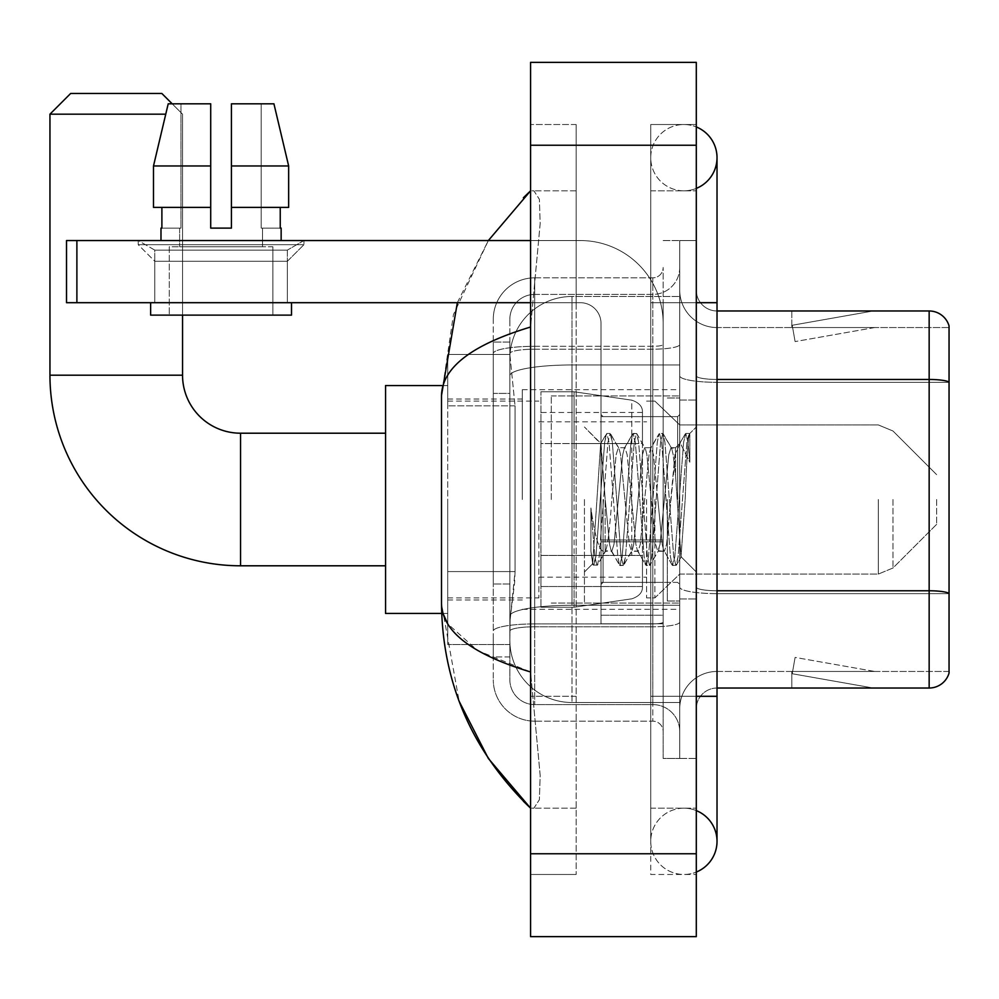 <?xml version="1.0" encoding="UTF-8"?>
<svg xmlns="http://www.w3.org/2000/svg" width="999" height="999" viewBox="0 0 999 999"><rect width="100%" height="100%" fill="white"/><g stroke="black" fill="none" stroke-linecap="round" stroke-linejoin="round"><path stroke-width="0.75" stroke-dasharray="5 3.75" d="M679.732 499.5L679.732 389.697L679.732 499.5M522.29 499.5L522.29 389.697L522.29 499.5M515.047 571.578L514.647 582.367L510.114 619.655L515.047 571.578L515.047 405.844L515.047 571.578L447.714 571.578L447.714 644.517L447.714 405.844L447.714 571.578L515.047 571.578M510.114 619.655L509.852 640.371A62.15 62.15 0 0 0 572.002 702.522L679.732 702.522L679.732 296.478L679.732 702.522L572.002 702.522L679.732 702.522L572.002 702.522L572.002 605.269A62.15 10.789 180 0 0 510.601 614.385A62.15 10.789 180 0 1 572.002 605.269L679.732 605.269L679.732 364.96L679.732 605.269L572.002 605.269L572.002 364.96L679.732 364.96L679.732 296.478L679.732 364.96L572.002 364.96L572.002 296.478L679.732 296.478L572.002 296.478A62.15 62.15 0 0 0 509.94 355.332L515.047 405.844L509.94 355.332A62.15 62.15 0 0 1 572.002 296.478L679.732 296.478L572.002 296.478A62.15 62.15 0 0 0 509.852 358.629L509.852 375.749L509.852 358.629A62.15 62.15 0 0 1 572.002 296.478L572.002 702.522A62.15 62.15 0 0 1 509.852 640.371L510.114 619.655M447.714 499.5L447.714 613.436L447.714 499.5M509.852 640.371L510.002 644.517L509.852 640.371A62.15 62.15 0 0 0 572.002 702.522A62.15 62.15 0 0 1 509.852 640.371L509.852 375.749L509.852 640.371A62.15 62.15 0 0 0 572.002 702.522A62.15 62.15 0 0 1 509.852 640.371M510.002 644.517L447.714 644.517L510.002 644.517M510.002 354.483L447.714 354.483L447.714 405.844L447.714 354.483L510.002 354.483M509.852 656.942L493.281 656.942L493.281 584.003L493.281 656.942L509.852 656.942L509.852 584.003L509.852 656.942M509.852 319.268A24.863 24.863 0 0 1 534.715 294.405A24.863 24.863 0 0 0 509.852 319.268L509.852 353.509L509.852 319.268A24.863 24.863 0 0 1 534.715 294.405L534.715 704.595A24.863 24.863 0 0 1 509.852 679.732L509.852 353.509L509.852 679.732A24.863 24.863 0 0 0 534.715 704.595L652.797 704.595L652.797 638.299L652.797 721.166L652.797 623.913L652.797 704.595L534.715 704.595L534.715 626.785L652.797 626.785L652.797 638.299L652.797 626.785A26.936 4.683 0 0 0 679.732 622.115L679.732 344.505L679.732 622.115A26.936 4.683 0 0 1 652.797 626.785L652.797 349.188L652.797 626.785L534.715 626.785L534.715 294.405L652.797 294.405A26.936 26.936 0 0 0 679.732 267.47L679.732 344.505L679.732 267.47A26.936 26.936 0 0 1 652.797 294.405L652.797 349.188L652.797 294.405A26.936 26.936 0 0 0 679.732 267.47M493.281 638.299L493.281 679.732L493.281 638.299M534.715 721.166A41.434 41.434 0 0 1 493.281 679.732A41.434 41.434 0 0 0 534.715 721.166L652.797 721.166A10.352 10.352 0 0 1 663.161 731.53L663.161 267.47L663.161 731.53A10.352 10.352 0 0 0 652.797 721.166L534.715 721.166M663.161 499.5L663.161 416.633L663.161 499.5M663.161 302.697L663.161 696.303L663.161 302.697L679.732 302.697L679.732 240.547L679.732 758.453L679.732 240.547L679.732 758.453L696.303 758.453L696.303 696.303L696.303 758.453L679.732 758.453L696.303 758.453L679.732 758.453L679.732 240.547L696.303 240.547L696.303 302.697L696.303 240.547L679.732 240.547L679.732 302.697L696.303 302.697L696.303 758.453L696.303 240.547L679.732 240.547L696.303 240.547L696.303 808.179L696.303 190.821L696.303 874.475L696.303 124.525L696.303 302.697L663.161 302.697M663.161 758.453L663.161 696.303L663.161 758.453L679.732 758.453L663.161 758.453M663.161 240.547L679.732 240.547L663.161 240.547M493.281 319.268A41.434 41.434 0 0 1 534.715 277.834L534.715 623.913L534.715 277.834A41.434 41.434 0 0 0 493.281 319.268L493.281 631.106L493.281 319.268A41.434 41.434 0 0 1 534.715 277.834L652.797 277.834A10.352 10.352 0 0 0 663.161 267.47A10.352 10.352 0 0 1 652.797 277.834L652.797 623.913L652.797 277.834A10.352 10.352 0 0 0 663.161 267.47M534.715 277.834L652.797 277.834M493.281 393.406L493.281 584.003L493.281 342.058L493.281 393.406L509.852 393.406L509.852 584.003L509.852 342.058L509.852 393.406L493.281 393.406M534.715 294.405L652.797 294.405M679.732 731.53A26.936 26.936 0 0 0 652.797 704.595A26.936 26.936 0 0 1 679.732 731.53A26.936 26.936 0 0 0 652.797 704.595M509.852 342.058L493.281 342.058L509.852 342.058M696.303 499.5L696.303 400.062L696.303 499.5M667.307 499.5L667.307 601.011L667.307 499.5M679.732 605.157L679.732 375.861L679.732 605.157M949.05 382.33L717.02 382.33L949.05 382.33L949.05 605.157L949.05 325.899A20.717 20.717 0 0 0 929.157 310.976L929.157 688.024A20.717 20.717 0 0 0 949.05 673.101L949.05 605.157L949.05 671.453L717.02 671.453L717.02 605.157L717.02 688.024L717.02 590.771L717.02 671.453L949.05 671.453L949.05 327.547L717.02 327.547A37.288 37.288 0 0 1 679.732 290.259L679.732 375.861L679.732 290.259A37.288 37.288 0 0 0 717.02 327.547L717.02 593.643A37.288 6.481 0 0 1 679.732 587.162A37.288 6.481 0 0 0 717.02 593.643L717.02 327.547A37.288 37.288 0 0 1 679.732 290.259M717.02 688.024A20.717 20.717 0 0 0 696.303 708.741L696.303 587.162L696.303 708.741A20.717 20.717 0 0 1 717.02 688.024L929.157 688.024M871.802 687.774A16.571 16.571 0 0 0 874.674 688.024L791.807 688.024L874.674 688.024A16.571 16.571 0 0 1 871.802 687.774A16.571 16.571 0 0 0 874.674 688.024A16.571 16.571 0 0 1 871.802 687.774A16.571 16.571 0 0 0 874.674 688.024A16.571 16.571 0 0 1 871.802 687.774A16.571 16.571 0 0 0 874.674 688.024A16.571 16.571 0 0 1 871.802 687.774A16.571 16.571 0 0 0 874.674 688.024A16.571 16.571 0 0 1 871.802 687.774L792.232 673.738L871.802 687.774M791.807 671.453L791.807 688.024L791.807 671.453L792.632 671.453L792.232 673.738L792.632 671.453L791.807 671.453L791.807 688.024L791.807 671.453L792.632 671.453L792.232 673.738L792.632 671.453L791.807 671.453L791.807 688.024L791.807 671.453L792.632 671.453L792.232 673.738L792.632 671.453L791.807 671.453L791.807 688.024L791.807 671.453L792.632 671.453L792.232 673.738L792.632 671.453L791.807 671.453L791.807 688.024L791.807 671.453L792.632 671.453L792.232 673.738L792.632 671.453L791.807 671.453M696.303 587.162L696.303 290.259L696.303 587.162A20.717 3.596 0 0 0 717.02 590.771L717.02 379.458L717.02 590.771A20.717 3.596 0 0 1 696.303 587.162M949.05 325.899A20.717 20.717 0 0 0 929.157 310.976L717.02 310.976A20.717 20.717 0 0 1 696.303 290.259A20.717 20.717 0 0 0 717.02 310.976L717.02 379.458L717.02 310.976A20.717 20.717 0 0 1 696.303 290.259M874.674 310.976L791.807 310.976L874.674 310.976A16.571 16.571 0 0 0 871.802 311.226A16.571 16.571 0 0 1 874.674 310.976A16.571 16.571 0 0 0 871.802 311.226A16.571 16.571 0 0 1 874.674 310.976A16.571 16.571 0 0 0 871.802 311.226A16.571 16.571 0 0 1 874.674 310.976A16.571 16.571 0 0 0 871.802 311.226A16.571 16.571 0 0 1 874.674 310.976A16.571 16.571 0 0 0 871.802 311.226A16.571 16.571 0 0 1 874.674 310.976M874.674 671.453L792.632 671.453L874.674 671.453L792.632 671.453L874.674 671.453L792.632 671.453L874.674 671.453L792.632 671.453L874.674 671.453L792.632 671.453L874.674 671.453L795.104 657.417L792.632 671.453L795.104 657.417L792.632 671.453L795.104 657.417L792.632 671.453L795.104 657.417L792.632 671.453L795.104 657.417L792.632 671.453L795.104 657.417L874.674 671.453M717.02 379.458A20.717 3.596 0 0 1 696.303 375.861A20.717 3.596 0 0 0 717.02 379.458L929.157 379.458A20.717 3.596 180 0 1 949.05 382.043L949.05 327.547L717.02 327.547M792.632 327.547L791.807 327.547L792.632 327.547L791.807 327.547L792.632 327.547L791.807 327.547L792.632 327.547L791.807 327.547L792.632 327.547L791.807 327.547L792.632 327.547L792.232 325.262L871.802 311.226L792.232 325.262L792.632 327.547L792.232 325.262L871.802 311.226L792.232 325.262L792.632 327.547L792.232 325.262L871.802 311.226L792.232 325.262L792.632 327.547L792.232 325.262L871.802 311.226L792.232 325.262L792.632 327.547L792.232 325.262L871.802 311.226L792.232 325.262L792.632 327.547L874.674 327.547L792.632 327.547L874.674 327.547L792.632 327.547L874.674 327.547L792.632 327.547L874.674 327.547L792.632 327.547L874.674 327.547L792.632 327.547L795.104 341.583L792.632 327.547M679.732 708.741A37.288 37.288 0 0 1 717.02 671.453A37.288 37.288 0 0 0 679.732 708.741A37.288 37.288 0 0 1 717.02 671.453M791.807 310.976L791.807 327.547L791.807 310.976M874.674 327.547L795.104 341.583L874.674 327.547M683.878 808.179A33.142 33.142 0 0 0 650.736 841.32A33.142 33.142 0 0 0 696.303 872.052A33.142 33.142 0 0 1 683.878 874.475A33.142 33.142 0 0 0 696.303 872.052A33.142 33.142 0 0 1 650.736 841.32A33.142 33.142 0 0 1 696.303 810.601A33.142 33.142 0 0 0 683.878 808.179A33.142 33.142 0 0 1 717.02 841.32A33.142 33.142 0 0 0 683.878 808.179M683.878 190.821A33.142 33.142 0 0 1 650.736 157.68A33.142 33.142 0 0 1 696.303 126.948A33.142 33.142 0 0 0 683.878 124.525A33.142 33.142 0 0 1 696.303 126.948A33.142 33.142 0 0 0 650.736 157.68A33.142 33.142 0 0 0 696.303 188.399A33.142 33.142 0 0 1 683.878 190.821A33.142 33.142 0 0 0 717.02 157.68A33.142 33.142 0 0 1 683.878 190.821M696.303 696.303L650.736 696.303L696.303 696.303L650.736 696.303L650.736 302.697L650.736 874.475L696.303 874.475L650.736 874.475L650.736 124.525L696.303 124.525L650.736 124.525L650.736 808.179L650.736 696.303L717.02 696.303L683.878 696.303L717.02 696.303L717.02 841.32M696.303 302.697L650.736 302.697L717.02 302.697L650.736 302.697L683.878 302.697L650.736 302.697L650.736 190.821L650.736 302.697L717.02 302.697L717.02 696.303M551.286 499.5L551.286 395.916L551.286 499.5M457.342 302.697L488.349 240.547L453.446 314.598L441.496 395.504L441.496 603.496L459.153 701.31M530.569 62.375L696.303 62.375L696.303 936.625L530.569 936.625L530.569 62.375M530.569 302.697L576.148 302.697L576.148 190.821L576.148 874.475L576.148 124.525L576.148 302.697L530.569 302.697L530.569 696.303L530.569 124.525L530.569 302.697L580.294 302.697A20.717 20.717 0 0 1 601.011 323.414L601.011 623.801L663.161 623.801L601.011 623.801L601.011 540.022L601.011 623.801L663.161 623.801L663.161 323.414A82.867 82.867 0 0 0 580.294 240.547L66.521 240.547L76.886 240.547L66.521 240.547L66.521 302.697L66.521 240.547L66.521 302.697L580.294 302.697A20.717 20.717 0 0 1 601.011 323.414L601.011 540.022L663.161 540.022L663.161 323.414A82.867 82.867 0 0 0 580.294 240.547L76.886 240.547L76.886 302.697L580.294 302.697A20.717 20.717 0 0 1 601.011 323.414L601.011 540.022L663.161 540.022L663.161 623.801L601.011 623.801L601.011 323.414A20.717 20.717 0 0 0 580.294 302.697L66.521 302.697L76.886 302.697L76.886 240.547L530.569 240.547M530.569 874.475L530.569 696.303L530.569 874.475L576.148 874.475L530.569 874.475M650.736 808.179L696.303 808.179L650.736 808.179M650.736 190.821L696.303 190.821L650.736 190.821M576.148 124.525L530.569 124.525L576.148 124.525M441.496 395.504C442.157 367.607 471.853 344.792 530.569 327.023L540.172 223.614L539.385 199.313L533.891 190.821L530.569 190.821L533.891 190.821L539.385 199.276L540.184 223.564L530.569 327.023L530.569 671.977L540.172 775.386L539.385 799.687L533.891 808.179L530.569 808.179L533.891 808.179L539.385 799.724L540.184 775.436L530.569 671.977L477.609 650.586L447.714 623.801M576.148 190.821L533.891 190.821L576.148 190.821M576.148 808.179L533.891 808.179L576.148 808.179M530.569 327.023L530.569 671.977M442.969 613.436L441.496 603.496M601.011 499.5L601.011 603.084L601.011 499.5M584.44 499.5L584.44 603.084L584.44 499.5M605.157 498.801L600.649 443.693L592.682 563.761L590.909 551.136L590.909 507.992C595.204 539.048 599.949 553.483 605.157 551.286L605.157 499.5L605.157 551.286C607.367 548.501 609.577 531.243 611.788 499.5C609.577 531.243 607.367 548.501 605.157 551.286L605.157 551.286C599.949 553.483 595.204 539.048 590.909 507.992L594.792 556.68L596.99 565.534L594.792 556.68L590.909 507.992L590.909 551.136L593.194 565.109L590.909 551.136L592.682 563.761L584.44 572.002L592.682 563.761L600.649 443.693L606.356 433.891L604.657 442.32L595.891 556.68L593.194 565.109L597.477 565.109L593.693 565.534L595.891 556.68L604.657 442.32L606.855 433.466L600.649 443.693L584.44 426.998L601.023 443.568L605.157 498.801M631.518 499.5L627.135 454.645L624.937 447.714L624.313 448.251L622.752 454.645L613.973 544.355L611.788 551.286L611.151 550.749L609.59 544.355L605.207 499.5L609.59 544.355L611.151 550.749L619.505 565.109L617.819 556.68L609.04 442.32L606.855 433.466L610.139 433.466L607.941 442.32L599.175 556.68L597.477 565.109L605.831 550.749L611.788 551.286L619.505 565.109L617.819 556.68L609.04 442.32L606.855 433.466L610.139 433.466L607.941 442.32L599.175 556.68L597.477 565.109L605.207 551.286L611.788 551.286L613.973 544.355L622.752 454.645L624.313 448.251L632.667 433.891L630.968 442.32L622.202 556.68L619.505 565.109L623.289 565.534L621.103 556.68L612.337 442.32L610.139 433.466L618.993 448.251L618.356 447.714L616.171 454.645L611.788 499.5L616.171 454.645L618.356 447.714L624.937 447.714L632.667 433.891L630.968 442.32L622.202 556.68L620.004 565.534L623.289 565.534L621.103 556.68L612.337 442.32L610.639 433.891L618.356 447.714L624.937 447.714L627.135 454.645L635.901 544.355L637.462 550.749L635.901 544.355L631.518 499.5M624.937 499.5L620.554 454.645L618.993 448.251L620.554 454.645L629.32 544.355L631.518 551.286L629.32 544.355L624.937 499.5M657.829 499.5L653.446 454.645L651.248 447.714L650.624 448.251L649.05 454.645L640.284 544.355L638.099 551.286L637.462 550.749L645.816 565.109L644.118 556.68L635.352 442.32L632.667 433.891L636.45 433.466L634.253 442.32L625.486 556.68L623.289 565.534L632.142 550.749L638.099 551.286L645.816 565.109L644.118 556.68L635.352 442.32L633.166 433.466L636.45 433.466L634.253 442.32L625.486 556.68L623.788 565.109L631.518 551.286L638.099 551.286L640.284 544.355L649.05 454.645L650.624 448.251L658.978 433.891L657.28 442.32L648.513 556.68L645.816 565.109L649.6 565.534L647.414 556.68L638.648 442.32L636.45 433.466L645.304 448.251L644.667 447.714L642.482 454.645L633.703 544.355L632.142 550.749L633.703 544.355L642.482 454.645L644.667 447.714L651.248 447.714L658.978 433.891L657.28 442.32L648.513 556.68L646.316 565.534L649.6 565.534L647.414 556.68L638.648 442.32L636.95 433.891L644.667 447.714L651.248 447.714L653.446 454.645L662.212 544.355L663.773 550.749L662.212 544.355L657.829 499.5M651.248 499.5L646.865 454.645L645.304 448.251L646.865 454.645L655.631 544.355L657.829 551.286L655.631 544.355L651.248 499.5M675.586 453.221L675.586 475.936L673.176 454.645L671.615 448.251L670.978 447.714L668.793 454.645L660.014 544.355L657.829 551.286L664.41 551.286L672.127 565.109L670.429 556.68L661.663 442.32L659.465 433.466L662.762 433.466L660.564 442.32L651.798 556.68L649.6 565.534L658.453 550.749L664.41 551.286L672.127 565.109L670.429 556.68L661.663 442.32L659.465 433.466L662.762 433.466L660.564 442.32L651.798 556.68L650.099 565.109L658.453 550.749L660.014 544.355L668.793 454.645L670.978 447.714L675.586 447.714L675.586 475.936L681.006 556.705L685.177 499.5C686.763 455.444 688.323 433.766 689.834 434.478L689.834 462.225L680.244 443.057L675.586 453.221L666.595 544.355L664.41 551.286L666.595 544.355L675.586 447.714L680.244 443.057L675.586 453.221M689.347 433.953L686.875 442.32L678.109 556.68L675.911 565.534L673.726 556.68L664.947 442.32L662.762 433.466L671.615 448.251L675.586 447.714L680.244 443.057L689.834 462.225L687.974 442.32L685.776 433.466L683.591 442.32L674.824 556.68L672.127 565.109L675.911 565.534L673.726 556.68L664.947 442.32L663.261 433.891L671.615 448.251L673.176 454.645L675.586 475.936L681.006 556.705L685.177 499.5C686.763 455.444 688.323 433.766 689.834 434.478L689.834 462.225L687.974 442.32L685.776 433.466L683.591 442.32L674.824 556.68L672.627 565.534L676.41 565.109L678.109 556.68L686.875 442.32L689.073 433.466L689.834 434.478L689.347 433.953L696.303 426.998L689.347 433.953M154.77 250.112L138.199 240.547L303.933 240.547L138.199 240.547L138.199 244.68L303.933 244.68L138.199 244.68L303.933 244.68L138.199 244.68L154.77 261.263L154.77 302.697L287.362 302.697L154.77 302.697L287.362 302.697L154.77 302.697L287.362 302.697L154.77 302.697L287.362 302.697L154.77 302.697L154.77 250.112L287.362 250.112L303.933 240.547L138.199 240.547L303.933 240.547L303.933 244.68L287.362 261.263L154.77 261.263L287.362 261.263L287.362 302.697L287.362 250.112L154.77 250.112L138.199 240.547L303.933 240.547L138.199 240.547L138.199 244.68L154.77 261.263L154.77 302.697L154.77 250.112L287.362 250.112L303.933 240.547L138.199 240.547L303.933 240.547L303.933 244.68L287.362 261.263L154.77 261.263L287.362 261.263L287.362 302.697L287.362 250.112L154.77 250.112M272.864 246.753L272.864 315.122L169.281 315.122L272.864 315.122L169.281 315.122L272.864 315.122L272.864 246.753L169.281 246.753L169.281 315.122L169.281 246.753L272.864 246.753M231.431 165.959L288.649 165.959L273.926 103.809L231.431 103.809L231.431 207.392L280.244 207.392L231.431 207.392L231.431 228.109L210.714 228.109L231.431 228.109L210.714 228.109L210.714 207.392L153.496 207.392L161.888 207.392L161.888 228.109L160.989 228.109L161.888 228.109L161.888 207.392L210.714 207.392L153.496 207.392L210.714 207.392L161.888 207.392L210.714 207.392L210.714 165.959L153.496 165.959L210.714 165.959L210.714 228.109L210.714 103.809L210.714 165.959L210.714 103.809L168.207 103.809L210.714 103.809L180.956 103.809L180.956 228.109L180.956 103.809L210.714 103.809L210.714 228.109L210.714 207.392L210.714 228.109L231.431 228.109L231.431 103.809L261.189 103.809L261.189 228.109L262.5 228.109L261.189 228.109L261.189 103.809L273.926 103.809L231.431 103.809L231.431 207.392L280.244 207.392L280.244 228.109L280.244 207.392L231.431 207.392L288.649 207.392L231.431 207.392L231.431 165.959L288.649 165.959L288.649 207.392L288.649 165.959L231.431 165.959L231.431 103.809L273.926 103.809L231.431 103.809L231.431 228.109L231.431 103.809L261.189 103.809L261.189 228.109L281.144 228.109L281.144 240.547L160.989 240.547L281.144 240.547M262.5 228.109L262.5 246.753L179.633 246.753L262.5 246.753L179.633 246.753L262.5 246.753L262.5 228.109L261.189 228.109L262.5 228.109M179.633 228.109L179.633 246.753L179.633 228.109L180.956 228.109L161.888 228.109L180.956 228.109L180.956 103.809L168.207 103.809L210.714 103.809L210.714 165.959L210.714 103.809L168.207 103.809L153.496 165.959L168.207 103.809L180.956 103.809L180.956 228.109L179.633 228.109M160.989 228.109L160.989 240.547M281.144 228.109L261.189 228.109L261.189 103.809L231.431 103.809L231.431 228.109M291.508 302.697L150.637 302.697L150.637 315.122L291.508 315.122L150.637 315.122L291.508 315.122L291.508 302.697L150.637 302.697M210.714 165.959L153.496 165.959L153.496 207.392L153.496 165.959L153.496 207.392L210.714 207.392L210.714 103.809L168.207 103.809M385.564 613.436L447.714 613.436L385.564 613.436L385.564 385.564L385.564 613.436L385.564 385.564L385.564 613.436L385.564 433.204L240.547 433.204L240.547 565.796A190.597 190.597 0 0 1 49.95 375.199L49.95 114.173L165.747 114.173M385.564 385.564L447.714 385.564L385.564 385.564L385.564 499.5L385.564 433.204L240.547 433.204A58.004 58.004 0 0 1 182.542 375.199L182.542 114.173L161.826 93.456L70.667 93.456L161.826 93.456L182.542 114.173L182.542 375.199L49.95 375.199L49.95 114.173L70.667 93.456L161.826 93.456L70.667 93.456L49.95 114.173M936.625 499.5L936.625 524.363L936.625 499.5M654.869 499.5L654.869 597.902L654.869 499.5M646.59 499.5L646.59 597.902L646.59 499.5M538.861 499.5L538.861 597.902L538.861 499.5M631.805 443.568L631.805 400.174C639.223 402.697 642.769 406.805 642.444 412.475L642.444 443.568L540.934 443.568L540.934 607.23L540.934 555.432L642.444 555.432L642.444 586.513L642.444 412.487L642.444 443.568L540.934 443.568L540.934 586.513L540.934 555.432L642.444 555.432L642.444 586.513L642.444 412.487L642.444 443.568L540.934 443.568L540.934 607.23L540.934 555.432L642.444 555.432L642.444 586.513L642.444 412.487L642.444 443.568L540.934 443.568L540.934 586.513L540.934 555.432L574.075 555.432L574.075 391.77L574.075 443.568L540.934 443.568L540.934 391.77L540.934 607.23L540.934 555.432L642.444 555.432L642.444 586.525L540.934 586.513L540.934 555.432L642.444 555.432L642.444 586.525L540.934 586.513L540.934 412.487L540.934 443.568L574.075 443.568L574.075 391.77L574.075 443.568L631.805 443.568L574.075 443.568M240.547 565.796L385.564 565.796L240.547 565.796A190.597 190.597 0 0 1 49.95 375.199L182.542 375.199L49.95 375.199M240.547 433.204A58.004 58.004 0 0 1 182.542 375.199M574.075 499.5L574.075 391.77L574.075 499.5M574.075 555.432L574.075 607.23L574.075 555.432L642.444 555.432L642.444 586.525L540.934 586.513M172.178 103.809L182.542 114.173L182.542 315.122M161.826 93.456L70.667 93.456M663.161 615.234L663.161 323.414A82.867 82.867 0 0 0 580.294 240.547A82.867 82.867 0 0 1 663.161 323.414L663.161 623.801L663.161 615.234L601.011 615.234L663.161 615.234M280.244 207.392L288.649 207.392L280.244 207.392L280.244 228.109L261.189 228.109L280.244 228.109M231.431 207.392L288.649 207.392M161.888 207.392L161.888 228.109L180.956 228.109L161.888 228.109M210.714 228.109L210.714 207.392M511.476 373.301A62.15 10.789 180 0 1 572.002 364.96A62.15 10.789 180 0 0 511.476 373.301M509.852 358.629A62.15 62.15 0 0 1 572.002 296.478L572.002 605.269A62.15 10.789 0 0 0 509.852 616.058A62.15 10.789 180 0 1 572.002 605.269L572.002 296.478A62.15 62.15 0 0 0 509.94 355.332M515.047 405.844L447.714 405.844L515.047 405.844M534.715 623.913A41.434 7.193 180 0 0 493.281 631.106A41.434 7.193 180 0 1 534.715 623.913L652.797 623.913A10.352 1.798 0 0 0 663.161 622.115A10.352 1.798 0 0 1 652.797 623.913L534.715 623.913M663.161 696.303L679.732 696.303L663.161 696.303M534.715 346.303L652.797 346.303A10.352 1.798 -0 0 0 663.161 344.505A10.352 1.798 0 0 1 652.797 346.303L534.715 346.303A41.434 7.193 180 0 0 493.281 353.509A41.434 7.193 180 0 1 534.715 346.303M534.715 349.188L652.797 349.188A26.936 4.683 0 0 0 679.732 344.505A26.936 4.683 0 0 1 652.797 349.188L534.715 349.188A24.863 4.321 180 0 0 509.852 353.509A24.863 4.321 180 0 1 534.715 349.188M534.715 626.785A24.863 4.321 180 0 0 509.852 631.106A24.863 4.321 180 0 1 534.715 626.785M534.715 704.595A24.863 24.863 0 0 1 509.852 679.732M509.852 584.003L493.281 584.003L509.852 584.003M949.05 593.356A20.717 3.596 180 0 0 929.157 590.771L717.02 590.771M949.05 593.643L717.02 593.643L949.05 593.643M679.732 375.861A37.288 6.481 0 0 0 717.02 382.33A37.288 6.481 0 0 1 679.732 375.861M530.569 145.242L696.303 145.242M530.569 853.758L696.303 853.758M576.148 696.303L530.569 696.303L576.148 696.303M576.148 302.697L532.455 302.697L576.148 302.697M572.002 605.269L679.732 605.269L572.002 605.269M572.002 364.96L679.732 364.96L572.002 364.96A62.15 10.789 180 0 0 509.852 375.749A62.15 10.789 0 0 1 572.002 364.96M677.659 499.5L677.659 416.633L677.659 499.5M603.084 499.5L603.084 582.367L603.084 499.5M663.161 540.022L601.011 540.022L663.161 540.022M663.161 541.82L601.011 541.82L663.161 541.82M892.969 499.5L892.969 568.006L892.969 499.5M878.321 499.5L878.321 574.075L878.321 499.5M540.934 391.77L574.075 391.77L631.805 400.174C639.223 402.697 642.769 406.805 642.444 412.475L642.444 443.568L642.444 412.475C642.769 406.805 639.223 402.697 631.805 400.174L574.075 391.77L540.934 391.77L574.075 391.77L631.805 400.174L631.805 555.432M76.886 302.697L76.886 240.547M522.29 389.697L679.732 389.697M447.714 399.026L522.29 399.026M447.714 599.974L522.29 599.974M522.29 609.303L679.732 609.303M663.161 416.633L601.011 416.633L663.161 416.633M663.161 582.367L601.011 582.367L663.161 582.367M679.732 400.062L696.303 400.062L679.732 400.062M667.307 601.011L679.732 601.011L667.307 601.011M667.307 397.989L679.732 397.989L667.307 397.989M679.732 598.938L696.303 598.938L679.732 598.938M650.736 696.303L650.736 841.32L650.736 696.303M650.736 302.697L650.736 157.68L650.736 302.697M717.02 302.697L717.02 157.68M551.286 395.916L679.732 395.916L551.286 395.916M551.286 603.084L679.732 603.084L551.286 603.084M677.659 416.633L679.732 414.56L677.659 416.633L603.084 416.633L601.011 414.56L603.084 416.633L677.659 416.633M603.084 582.367L677.659 582.367L679.732 584.44L677.659 582.367L603.084 582.367L601.011 584.44L603.084 582.367M584.44 603.084L601.011 603.084L584.44 603.084M681.006 556.705L696.303 572.002L681.006 556.705M584.44 395.916L601.011 395.916L584.44 395.916M685.776 433.466L689.073 433.466L685.776 433.466M681.368 556.58L676.41 565.109L681.368 556.58M678.845 444.967L685.289 433.891L678.845 444.967M592.357 563.648L593.194 565.109L592.357 563.648M936.625 524.363L892.969 568.006L878.321 574.075L892.969 568.006L936.625 524.363L892.969 568.006L878.321 574.075L679.732 574.075L654.869 597.902L646.59 597.902L654.869 597.902L679.732 574.075L878.321 574.075L679.732 574.075L654.869 597.902L646.59 597.902M538.861 577.185L646.59 577.185M447.714 597.902L538.861 597.902M447.714 401.099L538.861 401.099M538.861 421.815L646.59 421.815M646.59 401.099L654.869 401.099L679.732 424.925L878.321 424.925L679.732 424.925L654.869 401.099L646.59 401.099L654.869 401.099L679.732 424.925L878.321 424.925L892.969 430.994L936.625 474.637L892.969 430.994L878.321 424.925L892.969 430.994L936.625 474.637M642.444 412.475L540.934 412.487M540.934 607.23L574.075 607.23L631.805 598.826C639.223 596.303 642.769 592.195 642.444 586.525L642.444 586.525C642.769 592.195 639.223 596.303 631.805 598.826L574.075 607.23L540.934 607.23L574.075 607.23L631.805 598.826C639.223 596.303 642.769 592.195 642.444 586.525M441.67 613.436L447.714 613.436M441.67 385.564L447.714 385.564"/><path stroke-width="1.5" d="M949.05 325.899A20.717 20.717 0 0 0 929.157 310.976A20.717 20.717 0 0 1 949.05 325.899L949.05 673.101A20.717 20.717 0 0 1 929.157 688.024L717.02 688.024M949.05 382.33L949.05 382.043A20.717 3.596 180 0 0 929.157 379.458L929.157 310.976L717.02 310.976M696.303 696.303L717.02 696.303L717.02 157.68A33.142 33.142 0 0 1 696.303 188.399A33.142 33.142 0 0 0 696.303 126.948A33.142 33.142 0 0 1 717.02 157.68A33.142 33.142 0 0 0 696.303 126.948A33.142 33.142 0 0 1 717.02 157.68M696.303 872.052A33.142 33.142 0 0 0 696.303 810.601A33.142 33.142 0 0 1 696.303 872.052A33.142 33.142 0 0 0 717.02 841.32A33.142 33.142 0 0 1 696.303 872.052M530.569 327.023C471.978 344.692 442.282 367.52 441.496 395.504L441.496 603.496C442.157 631.393 471.853 654.208 530.569 671.977M530.569 936.625L696.303 936.625L696.303 62.375L530.569 62.375L530.569 936.625M441.496 395.504L457.342 302.697M488.349 240.547L530.569 190.821L488.349 240.547M459.153 701.31L488.374 758.503L530.569 808.179C472.077 751.385 442.382 683.166 441.496 603.496M447.714 623.801L442.969 613.436M231.431 228.109L210.714 228.109L231.431 228.109L210.714 228.109L231.431 228.109L231.431 103.809L273.926 103.809L288.649 165.959L288.649 207.392L231.431 207.392M385.564 565.796L240.547 565.796A190.597 190.597 0 0 1 49.95 375.199L49.95 114.173L70.667 93.456L161.826 93.456L172.178 103.809M240.547 565.796L240.547 433.204A58.004 58.004 0 0 1 182.542 375.199L182.542 315.122M165.747 114.173L49.95 114.173M441.67 385.564L385.564 385.564L385.564 613.436L441.67 613.436M76.886 302.697L66.521 302.697L66.521 240.547L76.886 240.547L76.886 302.697L530.569 302.697M530.569 240.547L76.886 240.547M210.714 165.959L210.714 207.392L210.714 165.959L153.496 165.959L168.207 103.809L210.714 103.809L210.714 228.109M160.989 228.109L161.888 228.109L160.989 228.109L160.989 240.547M281.144 228.109L280.244 228.109L281.144 228.109L281.144 240.547M280.244 207.392L280.244 228.109M161.888 228.109L161.888 207.392M150.637 302.697L150.637 315.122L291.508 315.122L291.508 302.697M210.714 207.392L153.496 207.392L153.496 165.959L168.207 103.809M288.649 207.392L288.649 165.959L231.431 165.959M288.649 165.959L273.926 103.809L288.649 165.959M949.05 593.356A20.717 3.596 180 0 0 929.157 590.771L929.157 379.458L717.02 379.458M929.157 688.024L929.157 590.771L717.02 590.771M696.303 302.697L717.02 302.697M530.569 853.758L696.303 853.758M530.569 145.242L696.303 145.242M49.95 375.199L182.542 375.199M717.02 696.303L717.02 841.32M530.569 190.821L523.364 197.777M530.569 808.179L523.364 801.223M385.564 433.204L240.547 433.204"/></g></svg>
